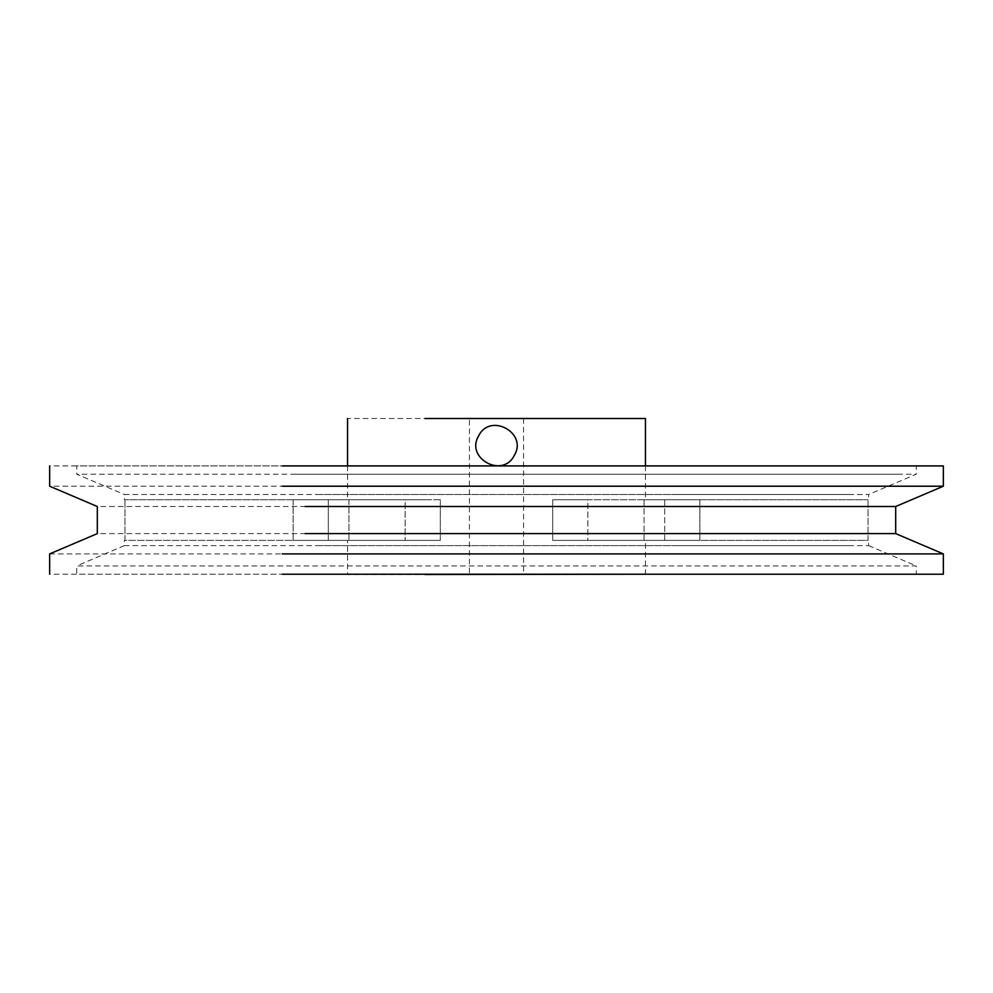 <?xml version="1.0" encoding="UTF-8"?>
<svg xmlns="http://www.w3.org/2000/svg" width="993" height="993" viewBox="0 0 993 993"><rect width="100%" height="100%" fill="white"/><g stroke="black" fill="none" stroke-linecap="round" stroke-linejoin="round"><path stroke-width="0.74" stroke-dasharray="4.96 3.72" d="M514.324 455.328C502.743 478.849 465.134 458.294 478.676 435.853C490.257 412.331 527.866 432.874 514.324 455.328M567.909 499.752L699.866 499.752L664.689 499.752L699.866 499.752L699.866 540.378L699.866 499.752L587.868 499.752L587.868 540.378L699.866 540.378L552.691 540.378L664.689 540.378L664.689 499.752L567.909 499.752M425.091 499.752L293.134 499.752L293.134 540.378L328.311 540.378L293.134 540.378L293.134 499.752L405.132 499.752L405.132 540.378L293.134 540.378L440.309 540.378L328.311 540.378L328.311 499.752L328.311 540.378L440.309 540.378L405.132 540.378L405.132 499.752L425.091 499.752M440.309 499.752L328.311 499.752L440.309 499.752L440.309 540.378L440.309 499.752M567.909 574.5L347.55 574.5L347.55 540.378L348.94 540.378L124.957 540.378L124.957 499.752L124.957 540.378L347.55 540.378M509.483 574.5L523.584 574.5L523.584 418.5L469.416 418.5L469.416 574.5L509.483 574.5L483.517 574.5M348.94 499.752L348.94 540.378L348.94 499.752L124.957 499.752L348.94 499.752M318.108 545.616L853.558 545.616L124.398 545.616L124.398 540.378M318.108 494.514L853.558 494.514L124.398 494.514L124.398 499.752M674.892 494.514L868.602 494.514L868.602 499.752M674.892 545.616L868.602 545.616L868.602 540.378M868.043 540.378L868.043 499.752L868.043 540.378L644.06 540.378L868.043 540.378M664.689 540.378L664.689 499.752L552.691 499.752L552.691 540.378L587.868 540.378L587.868 499.752L552.691 499.752L552.691 540.378L664.689 540.378M483.517 418.5L509.483 418.5M295.256 474.195L899.286 474.195L76.734 474.195L124.398 494.514M697.744 474.195L916.266 474.195L868.602 494.514M644.06 499.752L644.06 540.378L645.45 540.378L644.06 540.378L644.06 499.752L868.043 499.752L644.06 499.752M295.256 465.903L899.286 465.903L76.734 465.903L76.734 474.195M697.744 465.903L916.266 465.903L916.266 474.195M710.727 465.903L49.65 465.903M710.727 486.21L49.65 486.21M687.876 506.517L97.314 506.517M687.876 533.601L97.314 533.601M49.65 553.908L710.727 553.908M710.727 574.227L49.65 574.227M697.744 574.227L916.266 574.227L916.266 565.923L76.734 565.923L76.734 574.227L899.286 574.227L295.256 574.227M295.256 565.923L697.744 565.923M567.909 418.5L347.55 418.5M868.602 545.616L916.266 565.923M124.398 545.616L76.734 565.923M645.45 465.903L645.45 499.752M645.45 574.5L645.45 540.378M347.55 465.903L347.55 499.752"/><path stroke-width="1.49" d="M425.091 574.5L645.45 574.227M282.273 465.903L943.35 465.903L943.35 486.21L895.686 506.517L895.686 533.601L943.35 553.908L282.273 553.908M282.273 486.21L943.35 486.21M305.124 506.517L895.686 506.517M305.124 533.601L895.686 533.601M282.273 574.227L943.35 574.227L943.35 553.908M425.091 418.5L645.45 418.5L645.45 465.903M478.676 435.853C490.12 412.269 527.991 432.911 514.324 455.328C502.88 478.911 465.009 458.257 478.676 435.853M49.65 465.903L49.65 486.21L97.314 506.517L97.314 533.601L49.65 553.908L49.65 574.227M347.55 418.5L347.55 465.903"/></g></svg>
